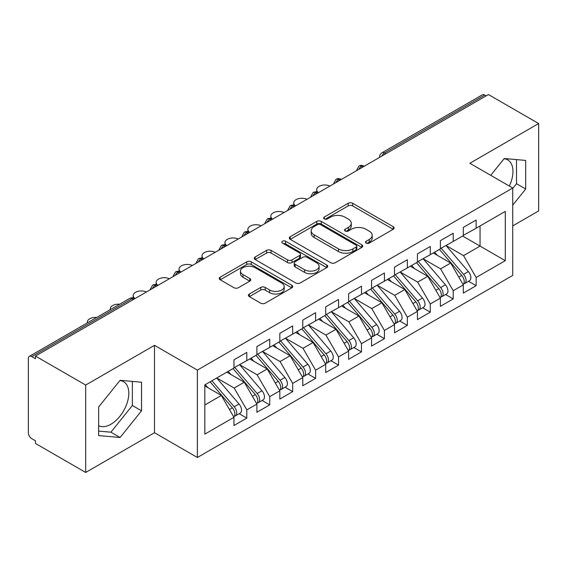 <?xml version="1.0" encoding="UTF-8"?>
<svg xmlns="http://www.w3.org/2000/svg" width="567" height="567" viewBox="0 0 567 567"><rect width="100%" height="100%" fill="white"/><g stroke="black" fill="none" stroke-linecap="round" stroke-linejoin="round"><path stroke-width="0.85" d="M366.133 243.087A2.225 1.29 0 0 0 369.28 243.087L393.2 229.274A3.182 1.836 0 0 0 394.136 227.977A3.182 1.836 0 0 0 393.2 226.68L352.681 203.284A3.182 1.836 0 0 0 348.173 203.284L324.26 217.09A2.225 1.29 0 0 0 323.608 218.004A2.225 1.29 0 0 0 324.26 218.912A2.225 1.29 0 0 0 327.407 218.912L330.504 217.126A10.185 5.883 0 0 1 344.913 217.126L348.287 219.075A10.185 5.883 0 0 1 351.271 223.235A10.185 5.883 0 0 1 348.287 227.388L345.197 229.181A2.225 1.29 0 0 0 344.538 230.089A2.225 1.29 0 0 0 345.197 230.996A2.225 1.29 0 0 0 348.344 230.996L351.441 229.21A10.185 5.883 0 0 1 365.85 229.21L369.223 231.159A10.185 5.883 0 0 1 372.207 235.319A10.185 5.883 0 0 1 369.223 239.48L366.133 241.266A2.225 1.29 0 0 0 365.474 242.173A2.225 1.29 0 0 0 366.133 243.087L366.133 241.266M98.644 425.718A25.302 14.607 120 0 0 110.912 424.258A25.302 14.607 120 0 0 127.44 401.96A25.302 14.607 120 0 0 123.563 381.69A25.302 14.607 120 0 0 119.892 380.549M504.049 158.753A25.302 14.607 -60 0 1 507.72 159.894A25.302 14.607 -60 0 1 509.329 186.061M249.345 294.004A3.182 1.836 0 0 0 248.417 295.301A3.182 1.836 0 0 0 249.345 296.605L260.714 303.168A3.182 1.836 0 0 0 265.221 303.168L291.785 287.83A3.182 1.836 0 0 0 292.714 286.526A3.182 1.836 0 0 0 291.785 285.229L251.259 261.834A3.182 1.836 0 0 0 246.758 261.834L220.194 277.171A3.182 1.836 0 0 0 219.266 278.468A3.182 1.836 0 0 0 220.194 279.772L233.93 287.696A3.182 1.836 0 0 0 238.431 287.696L249.799 281.133A3.182 1.836 0 0 0 250.734 279.836A3.182 1.836 0 0 0 249.799 278.539L242.988 274.605A8.519 4.919 0 0 1 240.493 271.125A8.519 4.919 0 0 1 245.752 266.582A8.519 4.919 0 0 1 255.03 267.652L281.707 283.053A8.519 4.919 0 0 1 284.202 286.526A8.519 4.919 0 0 1 278.95 291.069A8.519 4.919 0 0 1 269.665 290.006L265.221 287.441A3.182 1.836 0 0 0 260.714 287.441L249.345 294.004L249.345 296.605M512.731 225.9L538.65 210.938L538.65 123.542L488.421 94.547L35.459 356.062L35.459 358.713L31.787 356.593A4.862 2.807 -120 0 0 29.356 356.352A4.862 2.807 -120 0 0 28.35 358.578L28.35 432.727A4.862 2.807 -120 0 0 31.787 438.688L35.459 440.807L35.459 443.458L85.688 472.453L154.493 432.727L197.38 457.491L197.38 370.095L154.493 345.338L85.688 385.057L35.459 356.062M538.65 123.542L469.845 163.268L512.731 188.031L197.38 370.095M330.731 262.741A3.182 1.836 0 0 0 335.232 262.741L361.796 247.41A3.182 1.836 0 0 0 362.731 246.106A3.182 1.836 0 0 0 361.796 244.809L321.276 221.413A3.182 1.836 0 0 0 316.769 221.413L290.205 236.751A3.182 1.836 0 0 0 289.276 238.048A3.182 1.836 0 0 0 290.205 239.352L330.731 262.741M283.33 243.569A2.225 1.29 0 0 1 285.591 243.881L285.591 241.23L326.79 265.016A3.182 1.836 0 0 1 327.726 266.32A3.182 1.836 0 0 1 326.79 267.617L300.226 282.954A3.182 1.836 0 0 1 295.726 282.954L255.2 259.558L255.2 256.957A3.182 1.836 0 0 0 254.271 258.261A3.182 1.836 0 0 0 255.2 259.558M255.2 256.957L266.568 250.394A3.182 1.836 0 0 1 271.076 250.394L287.504 259.884A3.182 1.836 0 0 0 292.012 259.884L299.553 255.533A3.182 1.836 0 0 0 300.482 254.229A3.182 1.836 0 0 0 299.553 252.932L282.444 243.052A2.225 1.29 0 0 1 281.792 242.144A2.225 1.29 0 0 1 283.167 240.954A2.225 1.29 0 0 1 285.591 241.23M197.38 457.491L512.731 275.42L512.731 188.031M462.622 236.028L505.282 260.657L505.282 211.399L476.152 228.218L476.152 220.01L463.31 227.424L463.31 235.631L453.217 241.457L453.217 233.25L440.375 240.663L440.375 248.87L430.282 254.696L430.282 246.489L417.44 253.903L417.44 262.117L407.347 267.943L407.347 259.729L394.504 267.149L394.504 275.356L384.412 281.182L384.412 272.975L371.569 280.389L371.569 288.596L361.477 294.422L361.477 286.215L348.634 293.628L348.634 301.835L338.542 307.668L338.542 299.454L325.699 306.867L325.699 315.082L315.606 320.908L315.606 312.693L302.764 320.114L302.764 328.321L292.671 334.147L292.671 325.94L279.829 333.353L279.829 341.561L269.736 347.387L269.736 339.179L256.894 346.593L256.894 354.807L246.801 360.633L246.801 352.419L233.958 359.832L233.958 368.047L204.836 384.858L204.836 434.124L233.958 417.305L221.35 395.454L204.836 385.921M505.282 260.657L476.152 277.476L463.537 255.625L446.109 245.561M468.526 281.282L476.152 285.683L476.152 277.476M476.152 285.683L463.31 293.104L463.31 284.889L453.217 290.715L440.602 268.871L423.173 258.807M445.598 294.528L453.217 298.929L453.217 290.715M453.217 298.929L440.375 306.343L440.375 298.129L430.282 303.962L417.666 282.111L400.238 272.047M422.663 307.768L430.282 312.169L430.282 303.962M430.282 312.169L417.44 319.582L417.44 311.375L407.347 317.201L394.731 295.35L377.303 285.286M399.728 321.007L407.347 325.408L407.347 317.201M407.347 325.408L394.504 332.822L394.504 324.615L384.412 330.441L371.796 308.59L354.368 298.525M376.793 334.247L384.412 338.648L384.412 330.441M384.412 338.648L371.569 346.068L371.569 337.854L361.477 343.68L348.861 321.836L331.433 311.772M353.858 347.493L361.477 351.894L361.477 343.68M361.477 351.894L348.634 359.308L348.634 351.101L338.542 356.927L325.933 335.076L308.498 325.011M330.922 360.732L338.542 365.134L338.542 356.927M338.542 365.134L325.699 372.547L325.699 364.34L315.606 370.166L302.998 348.315L285.562 338.251M307.987 373.972L315.606 378.373L315.606 370.166M315.606 378.373L302.764 385.787L302.764 377.579L292.671 383.405L280.063 361.555L262.627 351.497M285.052 387.211L292.671 391.613L292.671 383.405M292.671 391.613L279.829 399.033L279.829 390.819L269.736 396.645L257.127 374.801L239.692 364.737M262.117 400.458L269.736 404.859L269.736 396.645M269.736 404.859L256.894 412.273L256.894 404.065L246.801 409.891L234.192 388.041L216.757 377.976M239.182 413.697L246.801 418.099L246.801 409.891M246.801 418.099L233.958 425.512L233.958 417.305M233.958 367.777L246.801 360.633M204.836 404.987L221.35 395.454M256.894 354.538L269.736 347.387M234.192 388.041L244.285 382.215L226.85 372.15M256.894 404.065L244.285 382.215M279.829 341.299L292.671 334.147M257.127 374.801L267.213 368.975L249.785 358.911M279.829 390.819L267.213 368.975M302.764 328.059L315.606 320.908M280.063 361.555L290.148 355.729L272.72 345.664M302.764 377.579L290.148 355.729M325.699 314.813L338.542 307.668M302.998 348.315L313.083 342.489L295.655 332.425M325.699 364.34L313.083 342.489M348.634 301.573L361.477 294.422M325.933 335.076L336.018 329.25L318.59 319.186M348.634 351.101L336.018 329.25M371.569 288.334L384.412 281.182M348.861 321.836L358.954 316.01L341.525 305.946M371.569 337.854L358.954 316.01M394.504 275.094L407.347 267.943M371.796 308.59L381.889 302.764L364.461 292.7M394.504 324.615L381.889 302.764M417.44 261.848L430.282 254.696M394.731 295.35L404.824 289.524L387.396 279.46M417.44 311.375L404.824 289.524M440.375 248.608L453.217 241.457M417.666 282.111L427.759 276.285L410.331 266.221M440.375 298.129L427.759 276.285M486.132 95.873L484.757 95.079L384.469 152.977L385.844 153.77M381.719 156.152A4.862 2.807 120 0 1 384.469 152.977A4.862 2.807 60 0 0 382.038 152.736L482.319 94.838A4.862 2.807 60 0 1 484.757 95.079M463.31 235.369L476.152 228.218M463.537 255.625L480.051 246.092L480.051 225.964L505.282 211.399M440.602 268.871L450.694 263.045L433.266 252.981M463.31 284.889L450.694 263.045M85.688 385.057L85.688 472.453M512.731 205.141L525.694 189.017L525.694 160.426L504.247 158.512L490.731 175.323M154.493 432.727L154.493 345.338M141.53 410.813L141.53 382.222L120.091 380.301L98.644 406.978L98.644 435.569L120.091 437.49L141.53 410.813L132.359 405.511L132.359 381.4M362.795 167.074L361.42 166.28A4.862 2.807 -120 0 0 358.989 166.039A4.862 2.807 -120 0 0 358.932 166.074L356.671 170.185A4.862 2.807 0 0 0 356.721 170.582M339.86 180.313L338.485 179.519A4.862 2.807 -120 0 0 336.054 179.278A4.862 2.807 -120 0 0 335.997 179.314L333.736 183.424A4.862 2.807 0 0 0 333.786 183.828M316.925 193.56L315.55 192.766A4.862 2.807 -120 0 0 313.119 192.525A4.862 2.807 -120 0 0 313.062 192.553L310.801 196.671A4.862 2.807 0 0 0 310.851 197.068M293.99 206.799L292.615 206.005A4.862 2.807 -120 0 0 290.184 205.764A4.862 2.807 -120 0 0 290.127 205.8L287.866 209.91A4.862 2.807 0 0 0 287.916 210.307M271.054 220.039L269.679 219.245A4.862 2.807 -120 0 0 267.248 219.004A4.862 2.807 -120 0 0 267.192 219.039L264.931 223.15A4.862 2.807 0 0 0 264.98 223.547M248.126 233.285L246.744 232.484A4.862 2.807 -120 0 0 244.313 232.243A4.862 2.807 -120 0 0 244.257 232.279L241.996 236.389A4.862 2.807 0 0 0 242.045 236.793M225.191 246.525L223.809 245.731A4.862 2.807 -120 0 0 221.378 245.49A4.862 2.807 -120 0 0 221.321 245.525L219.06 249.636A4.862 2.807 0 0 0 219.11 250.033M202.256 259.764L200.874 258.97A4.862 2.807 -120 0 0 198.443 258.729A4.862 2.807 -120 0 0 198.386 258.765L196.125 262.875A4.862 2.807 0 0 0 196.175 263.272M179.321 273.003L177.946 272.21A4.862 2.807 -120 0 0 175.508 271.969A4.862 2.807 -120 0 0 175.451 272.004L173.19 276.115A4.862 2.807 0 0 0 173.24 276.519M156.386 286.25L155.011 285.449A4.862 2.807 -120 0 0 152.573 285.208A4.862 2.807 -120 0 0 152.516 285.244L150.255 289.354A4.862 2.807 0 0 0 150.305 289.758M512.731 188.428L516.516 183.722L516.516 159.611M516.516 183.722L525.694 189.017M98.644 431.097L110.912 432.189L132.359 405.511M110.912 432.189L120.091 437.49M367.019 243.399L369.223 242.13A10.185 5.883 0 0 0 372.207 237.97L372.207 235.319M351.271 223.235L351.271 225.879A10.185 5.883 0 0 1 348.287 230.039L346.083 231.315M393.158 229.302L352.681 205.927A3.182 1.836 0 0 0 348.173 205.927L325.146 219.223M361.753 247.432L321.276 224.064A3.182 1.836 0 0 0 316.769 224.064L290.247 239.373M356.168 247.021A2.225 1.29 0 0 0 356.82 246.106A2.225 1.29 0 0 0 356.168 245.199L320.596 224.66A2.225 1.29 0 0 0 317.449 224.66L314.182 226.545A10.185 5.883 0 0 0 311.198 230.705A10.185 5.883 0 0 0 314.182 234.866L338.499 248.899A10.185 5.883 0 0 0 352.901 248.899L356.168 247.021L356.168 249.664A2.225 1.29 0 0 0 356.82 248.757L356.82 246.106M311.198 230.705L311.198 233.356A10.185 5.883 0 0 0 314.182 237.516L314.182 234.866M356.168 249.664L352.901 251.55A10.185 5.883 0 0 1 338.499 251.55L314.182 237.516M255.242 259.587L266.568 253.045L266.568 250.394M300.482 254.229L300.482 256.879A3.182 1.836 0 0 1 299.553 258.176L292.012 262.535A3.182 1.836 0 0 1 287.504 262.535L271.076 253.045A3.182 1.836 0 0 0 266.568 253.045M285.591 243.881L326.748 267.645M304.557 269.729A8.519 4.919 0 0 0 313.842 270.799A8.519 4.919 0 0 0 319.101 266.256A8.519 4.919 0 0 0 316.606 262.776L307.208 257.347A3.182 1.836 0 0 0 302.7 257.347L295.159 261.706A3.182 1.836 0 0 0 294.23 263.003A3.182 1.836 0 0 0 295.159 264.307L304.557 269.729L304.557 272.38A8.519 4.919 0 0 0 313.842 273.443A8.519 4.919 0 0 0 319.101 268.9L319.101 266.256M294.23 263.003L294.23 265.654A3.182 1.836 0 0 0 295.159 266.951L295.159 264.307M304.557 272.38L295.159 266.951M284.202 286.526L284.202 289.177A8.519 4.919 0 0 1 278.95 293.72A8.519 4.919 0 0 1 269.665 292.657L265.221 290.084A3.182 1.836 0 0 0 260.714 290.084L249.388 296.626M240.493 271.125L240.493 273.776A8.519 4.919 0 0 0 242.988 277.249L242.988 274.605M249.756 281.161L242.988 277.249M291.743 287.852L251.259 264.484A3.182 1.836 0 0 0 246.758 264.484L220.237 279.793M441.261 248.36L463.558 274.35A6.485 3.742 60 0 1 466.06 280.516A6.485 3.742 60 0 1 464.72 283.486L469.533 280.708A6.485 3.742 -120 0 0 470.879 277.738A6.485 3.742 -120 0 0 468.37 271.572L446.08 245.582M464.72 283.486A6.485 3.742 60 0 1 463.671 283.784M439.425 249.423L461.722 275.406A6.485 3.742 60 0 1 464.224 281.572A6.485 3.742 60 0 1 463.048 284.436M329.916 186.061A8.108 4.685 0 0 0 321.305 185.459A8.108 4.685 0 0 0 316.677 189.683A8.108 4.685 0 0 0 318.505 192.645M437.256 255.285L434.613 252.202M418.326 261.6L440.623 287.589A6.485 3.742 60 0 1 443.125 293.756A6.485 3.742 60 0 1 441.785 296.725L446.598 293.947A6.485 3.742 -120 0 0 447.944 290.977A6.485 3.742 -120 0 0 445.435 284.811L423.145 258.821M441.785 296.725A6.485 3.742 60 0 1 440.736 297.03M416.49 262.663L438.787 288.653A6.485 3.742 60 0 1 441.289 294.819A6.485 3.742 60 0 1 440.112 297.682M306.981 199.3A8.108 4.685 0 0 0 298.377 198.698A8.108 4.685 0 0 0 293.741 202.929A8.108 4.685 0 0 0 295.57 205.892M414.321 268.524L411.677 265.441M395.39 274.846L417.688 300.836A6.485 3.742 60 0 1 420.19 306.995A6.485 3.742 60 0 1 418.85 309.965L423.662 307.186A6.485 3.742 -120 0 0 425.009 304.217A6.485 3.742 -120 0 0 422.5 298.051L400.21 272.061M418.85 309.965A6.485 3.742 60 0 1 417.801 310.269M393.555 275.902L415.852 301.892A6.485 3.742 60 0 1 418.354 308.058A6.485 3.742 60 0 1 417.177 310.922M284.046 212.54A8.108 4.685 0 0 0 275.442 211.938A8.108 4.685 0 0 0 270.806 216.169A8.108 4.685 0 0 0 272.635 219.131M391.386 281.764L388.742 278.68M372.455 288.086L394.752 314.075A6.485 3.742 60 0 1 397.254 320.242A6.485 3.742 60 0 1 395.915 323.211L400.727 320.426A6.485 3.742 -120 0 0 402.074 317.456A6.485 3.742 -120 0 0 399.572 311.29L377.275 285.307M395.915 323.211A6.485 3.742 60 0 1 394.866 323.509M370.62 289.142L392.917 315.132A6.485 3.742 60 0 1 395.419 321.298A6.485 3.742 60 0 1 394.242 324.161M261.111 225.786A8.108 4.685 0 0 0 252.506 225.177A8.108 4.685 0 0 0 247.871 229.408A8.108 4.685 0 0 0 249.7 232.371M368.451 295.003L365.807 291.927M349.52 301.325L371.817 327.315A6.485 3.742 60 0 1 374.319 333.481A6.485 3.742 60 0 1 372.98 336.451L377.792 333.672A6.485 3.742 -120 0 0 379.139 330.703A6.485 3.742 -120 0 0 376.637 324.537L354.34 298.547M372.98 336.451A6.485 3.742 60 0 1 371.931 336.748M347.684 302.388L369.982 328.378A6.485 3.742 60 0 1 372.491 334.537A6.485 3.742 60 0 1 371.307 337.4M238.175 239.026A8.108 4.685 0 0 0 229.571 238.423A8.108 4.685 0 0 0 224.936 242.648A8.108 4.685 0 0 0 226.765 245.61M345.516 308.25L342.872 305.166M326.585 314.565L348.882 340.554A6.485 3.742 60 0 1 351.384 346.721A6.485 3.742 60 0 1 350.045 349.69L354.857 346.912A6.485 3.742 -120 0 0 356.204 343.942A6.485 3.742 -120 0 0 353.702 337.776L331.404 311.786M350.045 349.69A6.485 3.742 60 0 1 348.996 349.995M324.756 315.628L347.047 341.618A6.485 3.742 60 0 1 349.555 347.784A6.485 3.742 60 0 1 348.372 350.647M215.24 252.265A8.108 4.685 0 0 0 206.636 251.663A8.108 4.685 0 0 0 202.001 255.894A8.108 4.685 0 0 0 203.829 258.857M322.58 321.489L319.937 318.406M303.65 327.811L325.947 353.801A6.485 3.742 60 0 1 328.449 359.96A6.485 3.742 60 0 1 327.109 362.93L331.922 360.151A6.485 3.742 -120 0 0 333.268 357.182A6.485 3.742 -120 0 0 330.767 351.016L308.469 325.026M327.109 362.93A6.485 3.742 60 0 1 326.06 363.234M301.821 328.867L324.111 354.857A6.485 3.742 60 0 1 326.62 361.023A6.485 3.742 60 0 1 325.437 363.886M192.305 265.505A8.108 4.685 0 0 0 183.701 264.902A8.108 4.685 0 0 0 179.066 269.134A8.108 4.685 0 0 0 180.894 272.096M299.645 334.728L297.002 331.645M280.722 341.05L303.012 367.04A6.485 3.742 60 0 1 305.521 373.206A6.485 3.742 60 0 1 304.174 376.176L308.994 373.391A6.485 3.742 -120 0 0 310.333 370.421A6.485 3.742 -120 0 0 307.831 364.262L285.534 338.272M304.174 376.176A6.485 3.742 60 0 1 303.125 376.474M278.886 342.107L301.176 368.096A6.485 3.742 60 0 1 303.685 374.263A6.485 3.742 60 0 1 302.502 377.126M169.37 278.751A8.108 4.685 0 0 0 160.766 278.142A8.108 4.685 0 0 0 156.131 282.373A8.108 4.685 0 0 0 157.959 285.336M276.71 347.975L274.067 344.892M257.787 354.29L280.077 380.28A6.485 3.742 60 0 1 282.586 386.446A6.485 3.742 60 0 1 281.239 389.416L286.059 386.637A6.485 3.742 -120 0 0 287.398 383.668A6.485 3.742 -120 0 0 284.896 377.502L262.599 351.512M281.239 389.416A6.485 3.742 60 0 1 280.19 389.713M255.951 355.353L278.241 381.343A6.485 3.742 60 0 1 280.75 387.502A6.485 3.742 60 0 1 279.566 390.372M146.435 291.991A8.108 4.685 0 0 0 137.831 291.388A8.108 4.685 0 0 0 133.195 295.613A8.108 4.685 0 0 0 135.024 298.575M253.775 361.214L251.131 358.131M234.851 367.536L257.142 393.519A6.485 3.742 60 0 1 259.651 399.685A6.485 3.742 60 0 1 258.304 402.655L263.123 399.877A6.485 3.742 -120 0 0 264.463 396.907A6.485 3.742 -120 0 0 261.961 390.741L239.664 364.751M258.304 402.655A6.485 3.742 60 0 1 257.255 402.96M233.016 368.593L255.306 394.582A6.485 3.742 60 0 1 257.815 400.749A6.485 3.742 60 0 1 256.631 403.612M119.63 304.231A8.108 4.685 0 0 0 110.26 308.859A8.108 4.685 0 0 0 110.359 309.582M230.84 374.454L228.196 371.371M211.916 380.776L234.206 406.766A6.485 3.742 60 0 1 236.715 412.932A6.485 3.742 60 0 1 235.369 415.894L240.188 413.116A6.485 3.742 -120 0 0 241.528 410.147A6.485 3.742 -120 0 0 239.026 403.98L216.729 377.991M235.369 415.894A6.485 3.742 60 0 1 234.32 416.199M210.081 381.832L232.371 407.822A6.485 3.742 60 0 1 234.88 413.988A6.485 3.742 60 0 1 233.703 416.851M96.695 317.477A8.108 4.685 0 0 0 87.325 322.099A8.108 4.685 0 0 0 87.424 322.829M207.905 387.693L205.261 384.617M133.451 299.489L132.076 298.696L31.787 356.593M134.875 298.667L134.507 298.455A4.862 2.807 120 0 0 132.076 298.696A4.862 2.807 -120 0 0 129.637 298.455L29.356 356.352M364.22 166.251L363.851 166.039A4.862 2.807 120 0 0 361.42 166.28A4.862 2.807 120 0 0 358.783 169.391M379.607 157.371L379.607 156.946A4.862 2.807 0 0 0 379.656 157.343M341.284 179.491L340.916 179.278A4.862 2.807 120 0 0 338.485 179.519A4.862 2.807 120 0 0 335.848 182.638M318.349 192.737L317.981 192.525A4.862 2.807 120 0 0 315.55 192.766A4.862 2.807 120 0 0 312.913 195.877M295.414 205.977L295.053 205.764A4.862 2.807 120 0 0 292.615 206.005A4.862 2.807 120 0 0 289.978 209.117M272.486 219.216L272.117 219.004A4.862 2.807 120 0 0 269.679 219.245A4.862 2.807 120 0 0 267.043 222.356M249.551 232.456L249.182 232.243A4.862 2.807 120 0 0 246.744 232.484A4.862 2.807 120 0 0 244.108 235.603M226.616 245.702L226.247 245.49A4.862 2.807 120 0 0 223.809 245.731A4.862 2.807 120 0 0 221.173 248.842M203.681 258.942L203.312 258.729A4.862 2.807 120 0 0 200.874 258.97A4.862 2.807 120 0 0 198.237 262.082M180.745 272.181L180.377 271.969A4.862 2.807 120 0 0 177.946 272.21A4.862 2.807 120 0 0 175.302 275.321M157.81 285.428L157.442 285.208A4.862 2.807 120 0 0 155.011 285.449A4.862 2.807 120 0 0 152.367 288.568M369.223 242.13L369.223 239.48M345.197 230.996L345.197 229.181M348.287 230.039L348.287 227.388M324.26 218.912L324.26 217.09M348.173 205.927L348.173 203.284M352.681 205.927L352.681 203.284M393.2 229.274L393.2 226.68M290.205 239.352L290.205 236.751M316.769 224.064L316.769 221.413M321.276 224.064L321.276 221.413M361.796 247.41L361.796 244.809M338.499 251.55L338.499 248.899M352.901 251.55L352.901 248.899M271.076 253.045L271.076 250.394M287.504 262.535L287.504 259.884M292.012 262.535L292.012 259.884M299.553 258.176L299.553 255.533M326.79 267.617L326.79 265.016M260.714 290.084L260.714 287.441M265.221 290.084L265.221 287.441M269.665 292.657L269.665 290.006M249.799 281.133L249.799 278.539M220.194 279.772L220.194 277.171M246.758 264.484L246.758 261.834M251.259 264.484L251.259 261.834M291.785 287.83L291.785 285.229M461.722 275.406L458.809 277.093M468.37 271.572L463.558 274.35M438.787 288.653L435.874 290.332M445.435 284.811L440.623 287.589M415.852 301.892L412.939 303.572M422.5 298.051L417.688 300.836M392.917 315.132L390.004 316.818M399.572 311.29L394.752 314.075M369.982 328.378L367.069 330.058M376.637 324.537L371.817 327.315M347.047 341.618L344.134 343.297M353.702 337.776L348.882 340.554M324.111 354.857L321.198 356.544M330.767 351.016L325.947 353.801M301.176 368.096L298.263 369.783M307.831 364.262L303.012 367.04M278.241 381.343L275.328 383.023M284.896 377.502L280.077 380.28M255.306 394.582L252.393 396.262M261.961 390.741L257.142 393.519M232.371 407.822L229.458 409.509M239.026 403.98L234.206 406.766M363.851 166.039A4.862 4.862 0 0 0 358.989 166.039M382.038 152.736A4.862 4.862 0 0 0 379.607 156.946M340.916 179.278A4.862 4.862 0 0 0 336.054 179.278M356.671 170.185L356.671 170.61M317.981 192.525A4.862 4.862 0 0 0 313.119 192.525M333.736 183.424L333.736 183.857M295.053 205.764A4.862 4.862 0 0 0 290.184 205.764M310.801 196.671L310.801 197.096M272.117 219.004A4.862 4.862 0 0 0 267.248 219.004M287.866 209.91L287.866 210.336M249.182 232.243A4.862 4.862 0 0 0 244.313 232.243M264.931 223.15L264.931 223.575M226.247 245.49A4.862 4.862 0 0 0 221.378 245.49M241.996 236.389L241.996 236.822M203.312 258.729A4.862 4.862 0 0 0 198.443 258.729M219.06 249.636L219.06 250.061M180.377 271.969A4.862 4.862 0 0 0 175.508 271.969M196.125 262.875L196.125 263.301M157.442 285.208A4.862 4.862 0 0 0 152.573 285.208M173.19 276.115L173.19 276.547M134.507 298.455A4.862 4.862 0 0 0 129.637 298.455M150.255 289.354L150.255 289.787M316.677 192L316.677 189.683M293.741 205.24L293.741 202.929M270.806 218.486L270.806 216.169M247.871 231.726L247.871 229.408M224.936 244.965L224.936 242.648M202.001 258.212L202.001 255.894M179.066 271.451L179.066 269.134M156.131 284.691L156.131 282.373M133.195 297.93L133.195 295.613M110.26 309.639L110.26 308.859M87.325 322.885L87.325 322.099"/></g></svg>
